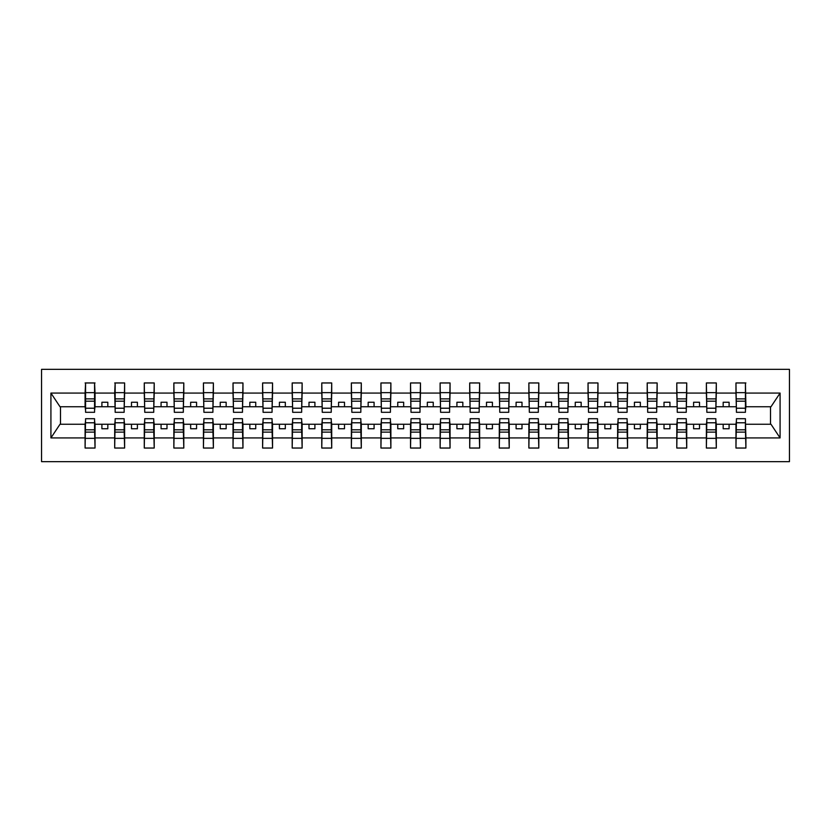 <?xml version="1.0" encoding="UTF-8"?>
<svg xmlns="http://www.w3.org/2000/svg" width="831" height="831" viewBox="0 0 831 831"><rect width="100%" height="100%" fill="white"/><g stroke="black" fill="none" stroke-linecap="round" stroke-linejoin="round"><path stroke-width="1.25" d="M41.55 461.652L789.45 461.652L789.45 369.348L41.55 369.348L41.55 461.652M736.432 420.704L735.965 424.257L716.312 424.257L715.844 420.704M745.428 410.296L745.906 406.743L770.991 406.743L780.08 393.073L780.08 437.927L745.906 437.927L745.906 448.044L735.965 448.044L735.965 424.257M745.428 420.704L745.906 437.927M706.849 420.704L706.381 424.257L686.728 424.257L686.261 420.704M735.965 437.927L716.312 437.927L716.312 448.044L706.381 448.044L706.381 424.257M716.312 437.927L716.312 424.257M677.265 420.704L676.787 424.257L657.144 424.257L656.677 420.704M706.381 437.927L686.728 437.927L686.728 448.044L676.787 448.044L676.787 424.257M686.728 437.927L686.728 424.257M647.681 420.704L647.204 424.257L627.561 424.257L627.093 420.704M676.787 437.927L657.144 437.927L657.144 448.044L647.204 448.044L647.204 424.257M657.144 437.927L657.144 424.257M618.098 420.704L617.62 424.257L597.977 424.257L597.51 420.704M647.204 437.927L627.561 437.927L627.561 448.044L617.62 448.044L617.62 424.257M627.561 437.927L627.561 424.257M588.514 420.704L588.036 424.257L568.394 424.257L567.916 420.704M617.62 437.927L597.977 437.927L597.977 448.044L588.036 448.044L588.036 424.257M597.977 437.927L597.977 424.257M558.931 420.704L558.453 424.257L538.81 424.257L538.332 420.704M588.036 437.927L568.394 437.927L568.394 448.044L558.453 448.044L558.453 424.257M568.394 437.927L568.394 424.257M529.337 420.704L528.869 424.257L509.226 424.257L508.749 420.704M558.453 437.927L538.81 437.927L538.81 448.044L528.869 448.044L528.869 424.257M538.81 437.927L538.81 424.257M499.753 420.704L499.286 424.257L479.643 424.257L479.165 420.704M528.869 437.927L509.226 437.927L509.226 448.044L499.286 448.044L499.286 424.257M509.226 437.927L509.226 424.257M470.169 420.704L469.702 424.257L450.059 424.257L449.581 420.704M499.286 437.927L479.643 437.927L479.643 448.044L469.702 448.044L469.702 424.257M479.643 437.927L479.643 424.257M440.586 420.704L440.118 424.257L420.465 424.257L419.998 420.704M469.702 437.927L450.059 437.927L450.059 448.044L440.118 448.044L440.118 424.257M450.059 437.927L450.059 424.257M411.002 420.704L410.535 424.257L390.882 424.257L390.414 420.704M440.118 437.927L420.465 437.927L420.465 448.044L410.535 448.044L410.535 424.257M420.465 437.927L420.465 424.257M381.419 420.704L380.941 424.257L361.298 424.257L360.831 420.704M410.535 437.927L390.882 437.927L390.882 448.044L380.941 448.044L380.941 424.257M390.882 437.927L390.882 424.257M351.835 420.704L351.357 424.257L331.714 424.257L331.247 420.704M380.941 437.927L361.298 437.927L361.298 448.044L351.357 448.044L351.357 424.257M361.298 437.927L361.298 424.257M322.251 420.704L321.774 424.257L302.131 424.257L301.663 420.704M351.357 437.927L331.714 437.927L331.714 448.044L321.774 448.044L321.774 424.257M331.714 437.927L331.714 424.257M292.668 420.704L292.19 424.257L272.547 424.257L272.069 420.704M321.774 437.927L302.131 437.927L302.131 448.044L292.19 448.044L292.19 424.257M302.131 437.927L302.131 424.257M263.084 420.704L262.606 424.257L242.964 424.257L242.486 420.704M292.19 437.927L272.547 437.927L272.547 448.044L262.606 448.044L262.606 424.257M272.547 437.927L272.547 424.257M233.49 420.704L233.023 424.257L213.38 424.257L212.902 420.704M262.606 437.927L242.964 437.927L242.964 448.044L233.023 448.044L233.023 424.257M242.964 437.927L242.964 424.257M203.907 420.704L203.439 424.257L183.796 424.257L183.319 420.704M233.023 437.927L213.38 437.927L213.38 448.044L203.439 448.044L203.439 424.257M213.38 437.927L213.38 424.257M174.323 420.704L173.856 424.257L154.213 424.257L153.735 420.704M203.439 437.927L183.796 437.927L183.796 448.044L173.856 448.044L173.856 424.257M183.796 437.927L183.796 424.257M144.739 420.704L144.272 424.257L124.619 424.257L124.151 420.704M173.856 437.927L154.213 437.927L154.213 448.044L144.272 448.044L144.272 424.257M154.213 437.927L154.213 424.257M115.156 420.704L114.688 424.257L95.035 424.257L94.568 420.704M144.272 437.927L124.619 437.927L124.619 448.044L114.688 448.044L114.688 424.257M124.619 437.927L124.619 424.257M736.432 408.218L745.428 408.218L745.428 412.301L736.432 412.301L735.965 382.956L735.965 393.073L716.312 393.073L715.844 410.296M736.432 410.296L735.965 393.073M706.849 408.218L715.844 408.218L715.844 412.301L706.849 412.301L706.381 382.956L706.381 393.073L686.728 393.073L686.261 410.296M706.849 410.296L706.381 393.073M677.265 408.218L686.261 408.218L686.261 412.301L677.265 412.301L676.787 382.956L676.787 393.073L657.144 393.073L656.677 410.296M677.265 410.296L676.787 393.073M647.681 408.218L656.677 408.218L656.677 412.301L647.681 412.301L647.204 382.956L647.204 393.073L627.561 393.073L627.093 410.296M647.681 410.296L647.204 393.073M618.098 408.218L627.093 408.218L627.093 412.301L618.098 412.301L617.62 382.956L617.62 393.073L597.977 393.073L597.51 410.296M618.098 410.296L617.62 393.073M588.514 408.218L597.51 408.218L597.51 412.301L588.514 412.301L588.036 382.956L588.036 393.073L568.394 393.073L567.916 410.296M588.514 410.296L588.036 393.073M558.931 408.218L567.916 408.218L567.916 412.301L558.931 412.301L558.453 382.956L558.453 393.073L538.81 393.073L538.332 410.296M558.931 410.296L558.453 393.073M529.337 408.218L538.332 408.218L538.332 412.301L529.337 412.301L528.869 382.956L528.869 393.073L509.226 393.073L508.749 410.296M529.337 410.296L528.869 393.073M499.753 408.218L508.749 408.218L508.749 412.301L499.753 412.301L499.286 382.956L499.286 393.073L479.643 393.073L479.165 410.296M499.753 410.296L499.286 393.073M470.169 408.218L479.165 408.218L479.165 412.301L470.169 412.301L469.702 382.956L469.702 393.073L450.059 393.073L449.581 410.296M470.169 410.296L469.702 393.073M440.586 408.218L449.581 408.218L449.581 412.301L440.586 412.301L440.118 382.956L440.118 393.073L420.465 393.073L419.998 410.296M440.586 410.296L440.118 393.073M411.002 408.218L419.998 408.218L419.998 412.301L411.002 412.301L410.535 382.956L410.535 393.073L390.882 393.073L390.414 410.296M411.002 410.296L410.535 393.073M381.419 408.218L390.414 408.218L390.414 412.301L381.419 412.301L380.941 382.956L380.941 393.073L361.298 393.073L360.831 410.296M381.419 410.296L380.941 393.073M351.835 408.218L360.831 408.218L360.831 412.301L351.835 412.301L351.357 382.956L351.357 393.073L331.714 393.073L331.247 410.296M351.835 410.296L351.357 393.073M322.251 408.218L331.247 408.218L331.247 412.301L322.251 412.301L321.774 382.956L321.774 393.073L302.131 393.073L301.663 410.296M322.251 410.296L321.774 393.073M292.668 408.218L301.663 408.218L301.663 412.301L292.668 412.301L292.19 382.956L292.19 393.073L272.547 393.073L272.069 410.296M292.668 410.296L292.19 393.073M263.084 408.218L272.069 408.218L272.069 412.301L263.084 412.301L262.606 382.956L262.606 393.073L242.964 393.073L242.486 410.296M263.084 410.296L262.606 393.073M233.49 408.218L242.486 408.218L242.486 412.301L233.49 412.301L233.023 382.956L233.023 393.073L213.38 393.073L212.902 410.296M233.49 410.296L233.023 393.073M203.907 408.218L212.902 408.218L212.902 412.301L203.907 412.301L203.439 382.956L203.439 393.073L183.796 393.073L183.319 410.296M203.907 410.296L203.439 393.073M174.323 408.218L183.319 408.218L183.319 412.301L174.323 412.301L173.856 382.956L173.856 393.073L154.213 393.073L153.735 410.296M174.323 410.296L173.856 393.073M144.739 408.218L153.735 408.218L153.735 412.301L144.739 412.301L144.272 382.956L144.272 393.073L124.619 393.073L124.151 410.296M144.739 410.296L144.272 393.073M115.156 408.218L124.151 408.218L124.151 412.301L115.156 412.301L115.156 382.956L114.688 393.073L95.035 393.073L94.568 382.956L94.568 412.301L85.572 412.301L85.572 401.186L94.568 401.186M115.156 410.296L114.688 393.073M85.572 420.704L85.094 424.257L60.009 424.257L50.92 437.927L50.92 393.073L60.009 406.743L85.094 406.743L85.094 393.073L50.92 393.073M114.688 437.927L95.035 437.927L95.035 448.044L85.094 448.044L85.094 424.257M95.035 437.927L95.035 424.257M85.572 401.186L85.572 382.956L85.094 393.073M85.094 406.743L85.572 410.296M745.906 406.743L745.428 382.956L745.428 408.218M706.381 382.956L716.312 382.956L716.312 393.073M676.787 382.956L686.728 382.956L686.728 393.073M647.204 382.956L657.144 382.956L657.144 393.073M617.62 382.956L627.561 382.956L627.561 393.073M588.036 382.956L597.977 382.956L597.977 393.073M558.453 382.956L568.394 382.956L568.394 393.073M528.869 382.956L538.81 382.956L538.81 393.073M499.286 382.956L509.226 382.956L509.226 393.073M469.702 382.956L479.643 382.956L479.643 393.073M440.118 382.956L450.059 382.956L450.059 393.073M410.535 382.956L420.465 382.956L420.465 393.073M380.941 382.956L390.882 382.956L390.882 393.073M351.357 382.956L361.298 382.956L361.298 393.073M321.774 382.956L331.714 382.956L331.714 393.073M292.19 382.956L302.131 382.956L302.131 393.073M262.606 382.956L272.547 382.956L272.547 393.073M233.023 382.956L242.964 382.956L242.964 393.073M203.439 382.956L213.38 382.956L213.38 393.073M173.856 382.956L183.796 382.956L183.796 393.073M144.272 382.956L154.213 382.956L154.213 393.073M114.688 382.956L124.619 382.956L124.619 393.073M780.08 393.073L745.906 393.073M85.094 437.927L50.92 437.927M85.094 382.956L95.035 382.956M735.965 382.956L745.906 382.956M735.965 406.743L729.099 406.743L729.099 402.246L723.178 402.246L723.178 406.743L729.099 406.743M723.178 406.743L716.312 406.743M723.178 424.257L723.178 428.754L729.099 428.754L729.099 424.257M706.381 406.743L699.515 406.743L699.515 402.246L693.594 402.246L693.594 406.743L699.515 406.743M693.594 406.743L686.728 406.743M693.594 424.257L693.594 428.754L699.515 428.754L699.515 424.257M676.787 406.743L669.931 406.743L669.931 402.246L664.011 402.246L664.011 406.743L669.931 406.743M664.011 406.743L657.144 406.743M664.011 424.257L664.011 428.754L669.931 428.754L669.931 424.257M647.204 406.743L640.348 406.743L640.348 402.246L634.427 402.246L634.427 406.743L640.348 406.743M634.427 406.743L627.561 406.743M634.427 424.257L634.427 428.754L640.348 428.754L640.348 424.257M617.62 406.743L610.754 406.743L610.754 402.246L604.843 402.246L604.843 406.743L610.754 406.743M604.843 406.743L597.977 406.743M604.843 424.257L604.843 428.754L610.754 428.754L610.754 424.257M588.036 406.743L581.17 406.743L581.17 402.246L575.26 402.246L575.26 406.743L581.17 406.743M575.26 406.743L568.394 406.743M575.26 424.257L575.26 428.754L581.17 428.754L581.17 424.257M558.453 406.743L551.587 406.743L551.587 402.246L545.676 402.246L545.676 406.743L551.587 406.743M545.676 406.743L538.81 406.743M545.676 424.257L545.676 428.754L551.587 428.754L551.587 424.257M528.869 406.743L522.003 406.743L522.003 402.246L516.093 402.246L516.093 406.743L522.003 406.743M516.093 406.743L509.226 406.743M516.093 424.257L516.093 428.754L522.003 428.754L522.003 424.257M499.286 406.743L492.419 406.743L492.419 402.246L486.499 402.246L486.499 406.743L492.419 406.743M486.499 406.743L479.643 406.743M486.499 424.257L486.499 428.754L492.419 428.754L492.419 424.257M469.702 406.743L462.836 406.743L462.836 402.246L456.915 402.246L456.915 406.743L462.836 406.743M456.915 406.743L450.059 406.743M456.915 424.257L456.915 428.754L462.836 428.754L462.836 424.257M440.118 406.743L433.252 406.743L433.252 402.246L427.331 402.246L427.331 406.743L433.252 406.743M427.331 406.743L420.465 406.743M427.331 424.257L427.331 428.754L433.252 428.754L433.252 424.257M410.535 406.743L403.669 406.743L403.669 402.246L397.748 402.246L397.748 406.743L403.669 406.743M397.748 406.743L390.882 406.743M397.748 424.257L397.748 428.754L403.669 428.754L403.669 424.257M380.941 406.743L374.085 406.743L374.085 402.246L368.164 402.246L368.164 406.743L374.085 406.743M368.164 406.743L361.298 406.743M368.164 424.257L368.164 428.754L374.085 428.754L374.085 424.257M351.357 406.743L344.501 406.743L344.501 402.246L338.581 402.246L338.581 406.743L344.501 406.743M338.581 406.743L331.714 406.743M338.581 424.257L338.581 428.754L344.501 428.754L344.501 424.257M321.774 406.743L314.907 406.743L314.907 402.246L308.997 402.246L308.997 406.743L314.907 406.743M308.997 406.743L302.131 406.743M308.997 424.257L308.997 428.754L314.907 428.754L314.907 424.257M292.19 406.743L285.324 406.743L285.324 402.246L279.413 402.246L279.413 406.743L285.324 406.743M279.413 406.743L272.547 406.743M279.413 424.257L279.413 428.754L285.324 428.754L285.324 424.257M262.606 406.743L255.74 406.743L255.74 402.246L249.83 402.246L249.83 406.743L255.74 406.743M249.83 406.743L242.964 406.743M249.83 424.257L249.83 428.754L255.74 428.754L255.74 424.257M233.023 406.743L226.157 406.743L226.157 402.246L220.246 402.246L220.246 406.743L226.157 406.743M220.246 406.743L213.38 406.743M220.246 424.257L220.246 428.754L226.157 428.754L226.157 424.257M203.439 406.743L196.573 406.743L196.573 402.246L190.652 402.246L190.652 406.743L196.573 406.743M190.652 406.743L183.796 406.743M190.652 424.257L190.652 428.754L196.573 428.754L196.573 424.257M173.856 406.743L166.989 406.743L166.989 402.246L161.069 402.246L161.069 406.743L166.989 406.743M161.069 406.743L154.213 406.743M161.069 424.257L161.069 428.754L166.989 428.754L166.989 424.257M144.272 406.743L137.406 406.743L137.406 402.246L131.485 402.246L131.485 406.743L137.406 406.743M131.485 406.743L124.619 406.743M131.485 424.257L131.485 428.754L137.406 428.754L137.406 424.257M114.688 406.743L107.822 406.743L107.822 402.246L101.901 402.246L101.901 406.743L107.822 406.743M101.901 406.743L95.035 406.743L95.035 393.073M101.901 424.257L101.901 428.754L107.822 428.754L107.822 424.257M95.035 406.743L94.568 410.296M780.08 437.927L770.991 424.257L745.906 424.257M60.486 406.743L60.486 424.257M770.514 424.257L770.514 406.743M85.572 398.88L94.568 398.88M85.094 448.044L85.572 418.699L94.568 418.699L94.568 429.814L85.572 429.814M94.568 429.814L95.035 448.044M94.568 432.12L85.572 432.12M124.619 382.956L124.151 408.218M115.156 401.186L124.151 401.186M115.156 398.88L124.151 398.88M154.213 382.956L153.735 408.218M144.739 401.186L153.735 401.186M144.739 398.88L153.735 398.88M183.796 382.956L183.319 408.218M174.323 401.186L183.319 401.186M174.323 398.88L183.319 398.88M213.38 382.956L212.902 408.218M203.907 401.186L212.902 401.186M203.907 398.88L212.902 398.88M114.688 448.044L115.156 418.699L124.151 418.699L124.151 429.814L115.156 429.814M124.151 429.814L124.619 448.044M124.151 432.12L115.156 432.12M144.272 448.044L144.739 418.699L153.735 418.699L153.735 429.814L144.739 429.814M153.735 429.814L154.213 448.044M153.735 432.12L144.739 432.12M173.856 448.044L174.323 418.699L183.319 418.699L183.319 429.814L174.323 429.814M183.319 429.814L183.796 448.044M183.319 432.12L174.323 432.12M203.439 448.044L203.907 418.699L212.902 418.699L212.902 429.814L203.907 429.814M212.902 429.814L213.38 448.044M212.902 432.12L203.907 432.12M242.964 382.956L242.486 408.218M233.49 401.186L242.486 401.186M233.49 398.88L242.486 398.88M233.023 448.044L233.49 418.699L242.486 418.699L242.486 429.814L233.49 429.814M242.486 429.814L242.964 448.044M242.486 432.12L233.49 432.12M272.547 382.956L272.069 408.218M263.084 401.186L272.069 401.186M263.084 398.88L272.069 398.88M262.606 448.044L263.084 418.699L272.069 418.699L272.069 429.814L263.084 429.814M272.069 429.814L272.547 448.044M272.069 432.12L263.084 432.12M302.131 382.956L301.663 408.218M292.668 401.186L301.663 401.186M292.668 398.88L301.663 398.88M292.19 448.044L292.668 418.699L301.663 418.699L301.663 429.814L292.668 429.814M301.663 429.814L302.131 448.044M301.663 432.12L292.668 432.12M331.714 382.956L331.247 408.218M322.251 401.186L331.247 401.186M322.251 398.88L331.247 398.88M321.774 448.044L322.251 418.699L331.247 418.699L331.247 429.814L322.251 429.814M331.247 429.814L331.714 448.044M331.247 432.12L322.251 432.12M361.298 382.956L360.831 408.218M351.835 401.186L360.831 401.186M351.835 398.88L360.831 398.88M351.357 448.044L351.835 418.699L360.831 418.699L360.831 429.814L351.835 429.814M360.831 429.814L361.298 448.044M360.831 432.12L351.835 432.12M390.882 382.956L390.414 408.218M381.419 401.186L390.414 401.186M381.419 398.88L390.414 398.88M380.941 448.044L381.419 418.699L390.414 418.699L390.414 429.814L381.419 429.814M390.414 429.814L390.882 448.044M390.414 432.12L381.419 432.12M420.465 382.956L419.998 408.218M411.002 401.186L419.998 401.186M411.002 398.88L419.998 398.88M410.535 448.044L411.002 418.699L419.998 418.699L419.998 429.814L411.002 429.814M419.998 429.814L420.465 448.044M419.998 432.12L411.002 432.12M450.059 382.956L449.581 408.218M440.586 401.186L449.581 401.186M440.586 398.88L449.581 398.88M440.118 448.044L440.586 418.699L449.581 418.699L449.581 429.814L440.586 429.814M449.581 429.814L450.059 448.044M449.581 432.12L440.586 432.12M479.643 382.956L479.165 408.218M470.169 401.186L479.165 401.186M470.169 398.88L479.165 398.88M469.702 448.044L470.169 418.699L479.165 418.699L479.165 429.814L470.169 429.814M479.165 429.814L479.643 448.044M479.165 432.12L470.169 432.12M509.226 382.956L508.749 408.218M499.753 401.186L508.749 401.186M499.753 398.88L508.749 398.88M499.286 448.044L499.753 418.699L508.749 418.699L508.749 429.814L499.753 429.814M508.749 429.814L509.226 448.044M508.749 432.12L499.753 432.12M538.81 382.956L538.332 408.218M529.337 401.186L538.332 401.186M529.337 398.88L538.332 398.88M528.869 448.044L529.337 418.699L538.332 418.699L538.332 429.814L529.337 429.814M538.332 429.814L538.81 448.044M538.332 432.12L529.337 432.12M568.394 382.956L567.916 408.218M558.931 401.186L567.916 401.186M558.931 398.88L567.916 398.88M558.453 448.044L558.931 418.699L567.916 418.699L567.916 429.814L558.931 429.814M567.916 429.814L568.394 448.044M567.916 432.12L558.931 432.12M597.977 382.956L597.51 408.218M588.514 401.186L597.51 401.186M588.514 398.88L597.51 398.88M588.036 448.044L588.514 418.699L597.51 418.699L597.51 429.814L588.514 429.814M597.51 429.814L597.977 448.044M597.51 432.12L588.514 432.12M627.561 382.956L627.093 408.218M618.098 401.186L627.093 401.186M618.098 398.88L627.093 398.88M617.62 448.044L618.098 418.699L627.093 418.699L627.093 429.814L618.098 429.814M627.093 429.814L627.561 448.044M627.093 432.12L618.098 432.12M657.144 382.956L656.677 408.218M647.681 401.186L656.677 401.186M647.681 398.88L656.677 398.88M647.204 448.044L647.681 418.699L656.677 418.699L656.677 429.814L647.681 429.814M656.677 429.814L657.144 448.044M656.677 432.12L647.681 432.12M686.728 382.956L686.261 408.218M677.265 401.186L686.261 401.186M677.265 398.88L686.261 398.88M676.787 448.044L677.265 418.699L686.261 418.699L686.261 429.814L677.265 429.814M686.261 429.814L686.728 448.044M686.261 432.12L677.265 432.12M716.312 382.956L715.844 408.218M706.849 401.186L715.844 401.186M706.849 398.88L715.844 398.88M706.381 448.044L706.849 418.699L715.844 418.699L715.844 429.814L706.849 429.814M715.844 429.814L716.312 448.044M715.844 432.12L706.849 432.12M736.432 401.186L745.428 401.186M736.432 398.88L745.428 398.88M735.965 448.044L736.432 418.699L745.428 418.699L745.428 429.814L736.432 429.814M745.428 429.814L745.906 448.044M745.428 432.12L736.432 432.12M85.572 408.218L94.568 408.218M85.572 392.658L94.568 392.658M94.568 422.782L85.572 422.782M94.568 438.342L85.572 438.342M115.156 392.658L124.151 392.658M144.739 392.658L153.735 392.658M174.323 392.658L183.319 392.658M203.907 392.658L212.902 392.658M124.151 422.782L115.156 422.782M124.151 438.342L115.156 438.342M153.735 422.782L144.739 422.782M153.735 438.342L144.739 438.342M183.319 422.782L174.323 422.782M183.319 438.342L174.323 438.342M212.902 422.782L203.907 422.782M212.902 438.342L203.907 438.342M233.49 392.658L242.486 392.658M242.486 422.782L233.49 422.782M242.486 438.342L233.49 438.342M263.084 392.658L272.069 392.658M272.069 422.782L263.084 422.782M272.069 438.342L263.084 438.342M292.668 392.658L301.663 392.658M301.663 422.782L292.668 422.782M301.663 438.342L292.668 438.342M322.251 392.658L331.247 392.658M331.247 422.782L322.251 422.782M331.247 438.342L322.251 438.342M351.835 392.658L360.831 392.658M360.831 422.782L351.835 422.782M360.831 438.342L351.835 438.342M381.419 392.658L390.414 392.658M390.414 422.782L381.419 422.782M390.414 438.342L381.419 438.342M411.002 392.658L419.998 392.658M419.998 422.782L411.002 422.782M419.998 438.342L411.002 438.342M440.586 392.658L449.581 392.658M449.581 422.782L440.586 422.782M449.581 438.342L440.586 438.342M470.169 392.658L479.165 392.658M479.165 422.782L470.169 422.782M479.165 438.342L470.169 438.342M499.753 392.658L508.749 392.658M508.749 422.782L499.753 422.782M508.749 438.342L499.753 438.342M529.337 392.658L538.332 392.658M538.332 422.782L529.337 422.782M538.332 438.342L529.337 438.342M558.931 392.658L567.916 392.658M567.916 422.782L558.931 422.782M567.916 438.342L558.931 438.342M588.514 392.658L597.51 392.658M597.51 422.782L588.514 422.782M597.51 438.342L588.514 438.342M618.098 392.658L627.093 392.658M627.093 422.782L618.098 422.782M627.093 438.342L618.098 438.342M647.681 392.658L656.677 392.658M656.677 422.782L647.681 422.782M656.677 438.342L647.681 438.342M677.265 392.658L686.261 392.658M686.261 422.782L677.265 422.782M686.261 438.342L677.265 438.342M706.849 392.658L715.844 392.658M715.844 422.782L706.849 422.782M715.844 438.342L706.849 438.342M736.432 392.658L745.428 392.658M745.428 422.782L736.432 422.782M745.428 438.342L736.432 438.342"/></g></svg>
